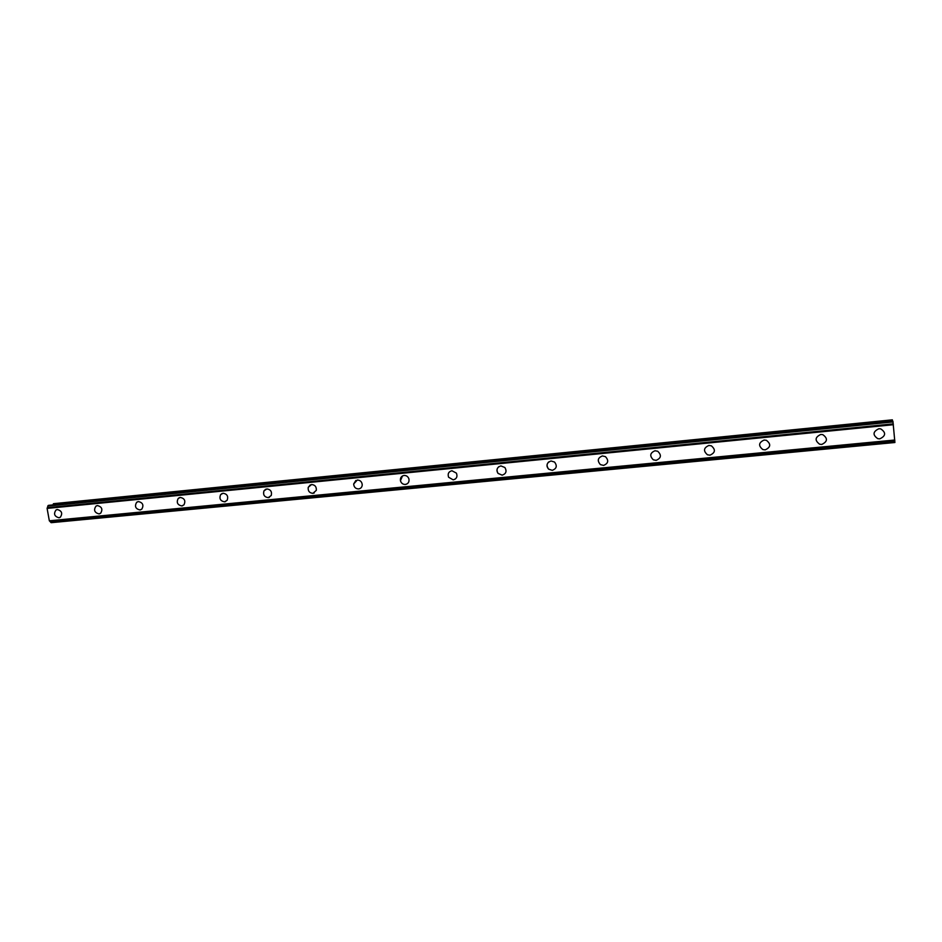 <?xml version="1.0" encoding="UTF-8"?>
<svg xmlns="http://www.w3.org/2000/svg" width="942" height="942" viewBox="0 0 942 942"><rect width="100%" height="100%" fill="white"/><g stroke="black" fill="none" stroke-linecap="round" stroke-linejoin="round"><path stroke-width="1.41" d="M59.617 517.594L58.863 517.759C54.401 516.416 53.435 513.837 55.967 510.034L56.65 509.693M57.38 509.528C61.807 510.835 62.784 513.402 60.335 517.217L58.851 517.759C54.401 516.416 53.435 513.837 55.967 510.034L57.38 509.528M99.781 513.72L98.957 513.908C94.518 512.66 93.494 510.093 95.884 506.207L96.708 505.76M97.497 505.583C101.901 506.796 102.949 509.339 100.641 513.237L98.957 513.908C94.518 512.66 93.494 510.093 95.884 506.207L97.497 505.583M140.817 509.763L139.911 509.975C135.53 508.833 134.423 506.301 136.625 502.345L137.614 501.756M138.474 501.556C142.819 502.639 143.938 505.159 141.842 509.116L139.911 509.975C135.518 508.845 134.423 506.301 136.625 502.345L138.474 501.556M182.736 505.713L181.759 505.948C177.461 504.959 176.272 502.475 178.191 498.483L179.404 497.659M180.334 497.435C184.585 498.377 185.798 500.838 183.984 504.83L181.759 505.948C177.461 504.959 176.272 502.475 178.191 498.483L180.334 497.435M225.597 501.568L224.526 501.839C220.381 501.038 219.074 498.636 220.616 494.644L222.1 493.49M223.124 493.231C227.199 493.985 228.529 496.34 227.116 500.32L224.514 501.839C220.381 501.038 219.074 498.636 220.616 494.644L223.124 493.231M269.412 497.317L268.235 497.635C264.337 497.046 262.912 494.797 263.937 490.9L265.726 489.228M266.857 488.933C270.66 489.463 272.12 491.665 271.225 495.527L268.223 497.635C264.337 497.046 262.9 494.809 263.937 490.9L266.857 488.933M314.239 492.972L312.921 493.337C309.388 492.984 307.834 490.982 308.234 487.332L310.318 484.883M311.567 484.529C314.993 484.836 316.583 486.778 316.312 490.358L312.909 493.349C309.388 492.984 307.834 490.982 308.234 487.332L311.567 484.529M360.091 488.509L358.619 488.945C355.57 488.816 353.921 487.155 353.674 483.976L355.888 480.444M357.289 480.043C360.233 480.137 361.881 481.715 362.246 484.789C362.069 487.167 360.857 488.557 358.619 488.945C355.57 488.816 353.921 487.155 353.674 483.976L357.289 480.043M407.015 483.929L405.366 484.459C402.858 484.471 401.21 483.222 400.444 480.703L402.493 475.922M404.071 475.439C406.473 475.404 408.098 476.581 408.934 478.96C409.393 481.986 408.192 483.823 405.366 484.459C402.846 484.471 401.21 483.222 400.444 480.703C400.126 477.794 401.339 476.04 404.071 475.439M455.068 479.207L453.196 479.855L448.604 477.241C447.485 473.814 448.592 471.636 451.925 470.729L456.423 473.143C457.706 476.664 456.623 478.901 453.184 479.855L448.604 477.241C447.485 473.814 448.592 471.636 451.925 470.729M502.145 475.157L498.035 473.402C496.081 469.669 497.035 467.173 500.908 465.913L504.888 467.515C507.02 471.294 506.101 473.838 502.145 475.157L498.047 473.402C496.387 470.847 496.658 468.598 498.86 466.667M552.247 470.341L548.644 469.163C545.936 465.301 546.737 462.569 551.058 460.979L554.532 462.039C557.405 465.913 556.651 468.68 552.247 470.341L548.644 469.163C546.442 466.679 546.442 464.276 548.68 461.945M605.459 456.646C608.956 460.532 608.332 463.452 603.575 465.407L600.395 464.606C597.051 460.709 597.723 457.824 602.409 455.928L605.459 456.646C608.956 460.532 608.332 463.452 603.563 465.407L600.395 464.606C597.051 460.709 597.723 457.824 602.409 455.94M657.704 451.253C661.72 455.116 661.202 458.153 656.127 460.355L653.312 459.79C649.438 455.916 650.004 452.902 655.008 450.759L657.704 451.253C661.72 455.116 661.202 458.153 656.127 460.355L653.312 459.802C649.438 455.916 650.004 452.902 655.008 450.759M711.328 445.802C715.779 449.628 715.331 452.749 709.985 455.174L707.454 454.786C703.132 450.935 703.615 447.827 708.902 445.46L711.328 445.802C715.779 449.628 715.331 452.749 709.985 455.174L707.454 454.786C703.132 450.935 703.615 447.827 708.902 445.46M766.341 440.267C771.168 444.059 770.78 447.262 765.187 449.876L762.879 449.581C758.169 445.778 758.593 442.587 764.139 440.032L766.341 440.279C771.168 444.059 770.78 447.262 765.175 449.876L762.879 449.593C758.169 445.778 758.593 442.599 764.139 440.032M822.79 434.639C827.947 438.383 827.606 441.645 821.765 444.436L819.646 444.224C814.606 440.456 814.983 437.194 820.776 434.462L822.79 434.639C827.947 438.383 827.606 441.645 821.765 444.436L819.646 444.224C814.606 440.456 814.983 437.194 820.776 434.462M880.723 428.869C886.187 432.59 885.88 435.91 879.804 438.854L877.838 438.701C872.48 434.957 872.822 431.636 878.851 428.751L880.723 428.869C886.187 432.59 885.88 435.922 879.804 438.854L877.838 438.701C872.48 434.957 872.822 431.636 878.851 428.751M53.494 503.699L892.368 419.838L53.494 503.699L52.952 504.9M892.545 421.215L892.368 419.838M892.875 421.18L48.701 505.324L892.945 421.357L48.101 505.536L47.1 508.409L49.337 520.796L51.174 522.68L894.9 442.505L51.033 522.61M894.9 442.422L892.945 421.357M48.701 505.324L48.101 505.536M892.992 421.698L47.924 505.842M893.016 421.945L47.912 506.042M893.263 423.865L47.359 507.679M893.275 423.935L47.312 507.75M893.369 424.712L47.1 508.409M894.782 440.02L49.337 520.796M894.806 440.597L49.761 521.244M894.806 440.656L49.808 521.279M894.876 442.081L50.856 522.351M894.888 442.293L50.939 522.516M892.415 420.179L53.247 504.017M892.969 421.533L47.971 505.689M894.9 442.505L51.174 522.68"/></g></svg>
